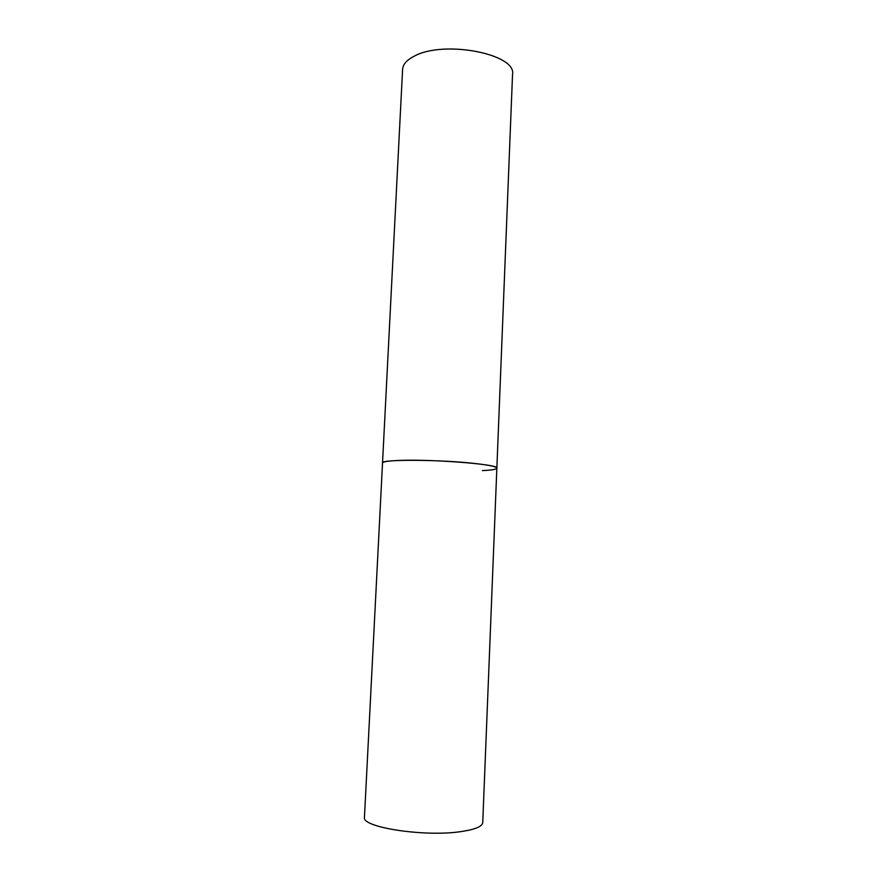 <?xml version="1.0" encoding="UTF-8"?>
<svg xmlns="http://www.w3.org/2000/svg" width="877" height="877" viewBox="0 0 877 877"><rect width="100%" height="100%" fill="white"/><g stroke="black" fill="none" stroke-linecap="round" stroke-linejoin="round"><path stroke-width="1.32" d="M496.853 468.175L482.745 822.549C482.361 826.386 475.477 829.346 462.091 831.429C425.882 837.371 360.885 827.417 364.459 817.178L402.598 69.371C402.916 64.339 406.851 59.921 414.404 56.095C443.992 39.794 516.717 54.023 512.541 74.359L496.853 468.175C496.689 466.783 490.21 465.314 477.428 463.78C442.918 459.504 379.807 459.131 382.525 462.979C382.646 461.96 386.549 461.192 394.233 460.699C424.325 458.463 500.57 464.163 496.853 468.175C496.546 469.348 491.734 470.16 482.416 470.598"/></g></svg>
